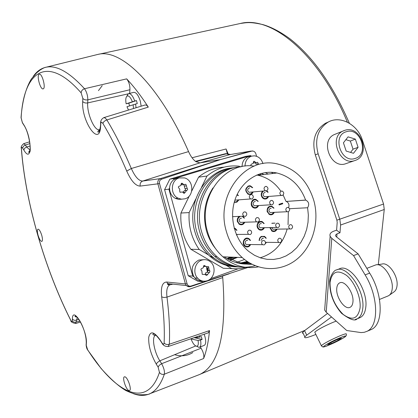 <?xml version="1.0" encoding="UTF-8"?>
<svg xmlns="http://www.w3.org/2000/svg" width="418" height="418" viewBox="0 0 418 418"><rect width="100%" height="100%" fill="white"/><g stroke="black" fill="none" stroke-linecap="round" stroke-linejoin="round"><path stroke-width="0.63" d="M133.149 393.568C139.314 395.971 144.947 395.992 150.041 393.636C156.071 390.793 160.841 384.309 164.358 374.183L203.639 358.519C206.502 350.968 208.462 341.658 209.522 330.596L169.316 344.239C170.001 330.575 169.222 314.869 166.981 297.114C166.207 290.322 167.148 286.241 169.802 284.867L169.901 284.83M249.776 266.888L190.921 286.084C189.072 286.461 187.792 285.698 187.081 283.791L159.519 183.512L157.889 183.831C157.429 181.292 158.291 179.541 160.475 178.585L220.652 159.53L199.961 162.863L195.864 161.661C193.137 159.707 190.702 156.353 188.57 151.603L131.32 168.501C123.566 150.323 115.42 134.136 106.883 119.94L148.306 107.112C141.044 95.868 133.828 86.453 126.659 78.866L84.52 88.741C69.257 72.053 56.393 64.894 45.923 67.261C40.891 68.406 36.659 71.473 33.226 76.468M188.57 151.603C159.404 84.88 120.713 47.992 97.76 54.444L96.506 54.753M196.852 375.568L199.835 374.413C219.21 364.987 226.838 332.707 222.726 277.583L222.606 275.979M128.89 390.532L129.57 390.543C131.947 389.827 127.84 377.496 125.003 376.832L124.376 376.832C121.988 377.511 126.017 389.728 128.89 390.532M38.08 235.313C39.36 239.3 40.614 241.332 41.837 241.426C42.683 240.81 42.646 238.762 41.737 235.282C40.452 231.3 39.203 229.257 37.986 229.158C37.129 229.769 37.16 231.823 38.08 235.313M39.146 74.268C36.423 75.329 40.4 89.886 43.122 88.872L43.273 88.82C46.037 87.942 42.098 73.223 39.344 74.195L39.146 74.268M168.083 346.559L169.316 344.239C167.158 344.845 165.429 344.437 164.122 343.006C164.729 329.619 163.913 314.237 161.677 296.869L163.981 297.548L166.981 297.114L222.726 277.583M209.522 330.596L208.258 332.848M189.511 286.826L186.266 285.546L185.42 283.921L157.889 183.831L140.213 186.088C135.662 186.026 131.168 181.025 126.738 171.082C119.177 153.296 111.24 137.444 102.922 123.514C101.767 121.868 101.057 121.946 100.79 123.749L100.586 126.821C99.51 147.659 81.238 121.084 82.696 101.48L82.837 98.413L81.144 92.869C46.398 53.227 23.492 72.377 21.135 117.897L22.373 122.552L23.638 124.548C32.29 137.715 32.228 164.436 23.836 150.046L22.603 148.05C21.809 146.948 21.422 147.183 21.449 148.745C25.331 201.941 44.872 269.197 70.783 320.266C71.63 321.771 72.136 321.985 72.298 320.909L72.387 318.971C72.57 304.978 87.54 330.722 86.38 343.382L86.254 345.299L87.623 349.746C115.081 392.784 147.058 410.037 159.451 372.386C160.648 374.157 162.283 374.758 164.358 374.183C164.791 371.341 163.882 367.845 161.635 363.702L201.084 348.21C203.414 352.196 204.266 355.634 203.639 358.519M201.084 348.21L200.253 346.95M204.136 345.42L204.287 345.362C205.902 344.291 206.137 341.422 204.982 336.751L204.156 334.248M75.627 323.522L77.361 317.335M22.603 148.05L23.408 146.237L25.404 145.009L23.69 143.651M82.837 98.413C83.992 99.709 85.659 100.189 87.848 99.855C87.738 95.476 86.63 91.777 84.52 88.741C82.424 89.478 81.301 90.852 81.144 92.869M126.659 78.866C128.927 81.808 130.019 85.424 129.935 89.724L87.848 99.855L87.686 102.917L128.148 93.862M129.606 93.392L129.935 89.724M102.922 123.514C103.392 121.873 104.709 120.682 106.883 119.94L105.279 118.059L103.842 117.62L145.229 104.939L146.713 105.326L148.306 107.112M141.164 106.182L140.312 101.182C138.442 95.273 136.263 92.326 133.776 92.347L128.692 93.622C130.855 93.507 132.877 95.973 134.748 101.02L126.147 103.81L128.817 103.183L129.549 105.869M100.79 123.749L100.613 123.462C100.445 120.886 101.522 118.942 103.842 117.62L103.753 117.651M228.155 153.913L226.091 148.98L192.05 157.769M226.091 148.98L227.345 153.683M192.787 352.578C187.342 355.948 181.281 356.653 174.593 354.699M232.298 257.169L227.24 258.758M227.847 259.108L234.221 257.242M236.546 257.331L229.268 259.876M230.804 257.112L227.042 258.643M315.877 334.452C307.449 337.791 303.766 338.575 304.821 336.814L306.723 335.158L304.544 330.654L302.491 332.592L302.454 333.141L303.144 333.334M304.544 330.654L327.55 313.427M306.723 335.158L331.505 316.948M315.02 332.686L314.759 332.148C317.727 329.593 323.804 326.333 332.984 322.356L336.197 321.134M328.062 122.119L325.45 123.258C314.984 129.977 311.603 140.516 315.303 154.869L336.887 220.181L337.201 222.407L336.594 230.156L339.98 232.795L337.007 233.861L336.756 237.084M339.98 232.795L340.607 225.025L339.834 219.434L318.135 153.782C314.414 139.356 317.8 128.765 328.302 122.014C340.393 115.232 357.589 124.522 362.349 140.025L383.562 204.031L336.887 220.181M378.3 264.594L384.246 209.507L383.562 204.031M370.076 330.016L371.2 329.541C383.609 324.582 383.17 294.685 369.684 273.106L358.111 253.867L336.291 236.719L335.617 235.883L335.591 235.041L337.007 233.861M331.787 238.344L326.212 312.236L346.741 330.523L361.058 332.582L364.277 332.289L366.748 331.422C379.084 326.495 378.583 296.54 365.107 274.892L353.544 255.586L331.787 238.344L330.142 236.301C329.431 234.117 330.596 232.418 333.627 231.222L336.594 230.156M326.212 312.236L324.666 310.067L324.88 307.173M336.882 269.809L339.343 268.873C349.631 263.068 368.289 289.596 365.776 307.261C365.16 312.58 363.268 316.034 360.102 317.612L359.433 317.889M358.111 253.867L353.544 255.586M346.188 163.563L345.78 163.699C330.821 169.41 319.634 140.443 334.505 134.491L335.45 134.11M346.167 151.065L353.508 153.296L358.085 147.314L355.368 139.121L348.058 136.848L343.434 142.81L346.167 151.065M355.368 139.121L350.341 141.054L345.869 139.675M358.085 147.314L353.032 149.179L350.341 141.054M350.561 152.403L353.032 149.179M336.767 288.315C337.033 285.489 338.005 283.676 339.693 282.866C344.85 279.961 354.098 293.217 352.928 302.036C352.635 304.753 351.69 306.509 350.08 307.303C344.824 310.24 335.711 297.088 336.767 288.315M389.325 295.218L393.934 291.926C395.6 290.829 396.614 288.88 396.99 286.074C398.589 276.246 388.395 261.616 381.859 264.098L377.062 264.766M387.826 296.054L388.86 295.547C390.668 294.356 391.776 292.219 392.173 289.141C393.897 278.351 382.726 262.243 375.625 264.97L366.821 268.346M327.644 344.745L331.364 343.586L338.188 340.315L341.386 338.157L337.702 339.291L330.79 342.608L327.644 344.745M331.364 343.586L330.868 342.572M338.188 340.315L337.692 339.296M230.078 260.278L237.576 257.368M161.677 296.869C160.627 287.129 162.325 282.181 166.772 282.03L167.592 283.587L186.266 285.546L188.236 286.706L190.389 286.664M190.921 286.084L190.472 286.633L229.142 273.816M256.547 156.28L255.926 153.939C255.152 151.76 253.763 150.825 251.756 151.128L220.652 159.53L161.573 179.202C159.822 180.017 159.138 181.454 159.519 183.512M251.417 156.175L250.528 155.6L245.596 156.384L169.854 179.134L164.593 189.673L188.215 275.728L197.798 281.215L202.406 281.643L197.327 279.882L195.629 278.696L193.957 276.794C190.477 269.385 192.134 263.789 198.931 260.012L203.613 259.703M251.756 151.128L252.707 151.034M229.148 154.639L226.321 153.829L195.864 161.661M245.011 166.15C245.178 161.071 247.351 157.743 251.537 156.16L254.337 155.83C258.627 156.379 261.49 158.981 262.938 163.631M260.957 173.501L260.336 174.191M242.043 166.61C242.194 161.541 244.358 158.213 248.538 156.63L250.675 156.295M181.72 199.203L178.491 199.381L175.351 198.398C171.495 196.136 169.572 192.625 169.588 187.86L168.929 189.187L192.75 276.105L193.957 276.794M250.528 155.6L174.233 178.543L173.574 179.86L176.615 178.277L179.353 177.901M263.074 174.656L262.912 174.055M210.578 278.707L238.15 268.79M223.975 167.184C214.638 167.566 206.168 170.889 198.571 177.154L191.7 191.125M189.349 195.901L180.926 213.039C180.111 226.519 183.413 238.594 190.833 249.264L223.238 268.251L237.335 268.842L241.531 268.387L246.672 267.206M197.646 278.195C192.447 272.949 194.892 262.196 201.722 260.142C204.924 259.134 207.85 259.714 210.494 261.882C216.54 266.689 214.58 278.425 207.323 280.692C203.671 281.847 200.441 281.016 197.646 278.195L194.872 277.954M188.215 275.728L192.75 276.105M164.593 189.673L168.929 189.187M169.854 179.134L174.233 178.543M173.574 179.86C171.155 181.851 169.823 184.516 169.588 187.86M179.291 177.916C170.763 179.996 169.844 194.412 178.026 198.158L181.469 199.182L184.991 198.811C194.302 196.413 193.947 180.278 184.537 177.932L179.291 177.916M181.621 183.256L182.191 183.272L183.768 184.594L185.874 184.317L187.165 188.393C187.865 189.317 187.729 189.971 186.747 190.352L184.364 193.304L183.758 193.257L182.541 191.987L180.043 192.223L179.625 190.718L179.829 189.276L178.92 188.152C178.058 187.243 178.199 186.59 179.348 186.188L180.618 185.634L181.621 183.256M182.927 184.693L181.548 184.861L181.025 184.542M182.917 192.228L184.563 190.582C185.618 190.19 185.759 189.542 184.981 188.633L183.878 184.631M179.813 192.081L180.492 192.301M206.753 275.425L205.896 275.216L205.473 274.563L202.218 274.333L201.831 270.827L200.896 269.939L201.194 268.816L203.2 267.823L204.057 265.545L204.972 265.738L205.583 266.465L208.545 266.621L209.199 270.2L209.914 271.01L209.747 272.024L206.753 275.425M205.207 274.339L205.646 272.834L207.281 272.097L207.725 271.386L207.626 270.697L206.894 270.044L206.607 266.888M205.222 266.444L203.451 266.465M251.364 165.925C250.581 165.042 250.716 164.42 251.782 164.055L253.078 163.386L253.872 161.264L256.265 162.665L257.619 162.283L258.381 163.799L255.952 164.143L255.607 162.759M254.421 162.931L253.292 162.879M190.833 249.264L199.198 249.473L208.519 254.954M210.886 256.344L214.465 258.455M223.28 263.638L232.047 268.795M180.926 213.039L189.135 212.579C188.314 226.31 191.669 238.605 199.198 249.473M198.571 177.154L207.009 176.046L201.492 187.332M195.749 199.062L189.135 212.579M240.277 166.876L239.258 166.223C227.465 164.864 216.717 168.141 207.009 176.046M238.997 263.324L247.263 261.464M248.041 261.976L240 263.518M231.812 168.005C205.792 169.995 186.172 202.631 194.798 231.452C197.63 241.51 202.699 249.797 209.998 256.312L211.942 256.386C204.621 249.844 199.538 241.526 196.69 231.426C187.959 202.265 208.018 169.311 234.331 167.665M235.924 266.851C226.373 266.47 217.731 262.959 209.998 256.312M261.339 174.865L259.808 173.851M239.493 266.982C229.351 266.971 220.171 263.439 211.942 256.386M248.794 262.452L241.008 263.685M259.62 175.069L258.298 174.374M249.865 263.094L242.539 263.883M236.865 167.294C210.641 169.285 190.859 202.255 199.564 231.384C202.422 241.547 207.527 249.917 214.883 256.5L216.869 256.574C209.491 249.969 204.365 241.562 201.497 231.353C192.452 201.215 213.859 167.352 241.003 166.829M241.024 267.139C231.4 266.762 222.684 263.215 214.883 256.5M255.21 265.723C241.385 269.391 228.604 266.344 216.869 256.574M251.124 263.795C241.594 264.923 232.654 262.614 224.309 256.861M215.442 248.459C211.247 243.187 208.211 237.158 206.34 230.36C202.558 214.909 204.763 200.776 212.95 187.954M263.857 174.562L261.496 173.355M268.163 174.05L265.263 172.587M252.059 264.28C243.61 264.542 235.721 262.117 228.39 257.018M273.095 173.46L271.319 172.284M254.128 166.15C224.388 161.228 197.207 197.719 207.391 231.269C210.291 241.604 215.469 250.116 222.914 256.809L242.226 257.551C234.555 250.596 229.221 241.75 226.227 231.002C215.458 195.358 244.854 157.006 275.859 163.6C295.066 167.801 307.8 180.398 314.064 201.392C319.571 222.538 312.533 246.594 296.775 259.332C281.063 272.108 258.125 271.742 242.226 257.551M258.355 266.862C245.465 269.218 233.652 265.869 222.914 256.809M307.606 207.751C309.503 204.486 308.918 201.941 305.856 200.128L305.6 200.055C300.082 185.508 290.531 176.49 276.935 173C260.179 169.3 242.126 180.106 235.428 198.587C228.63 217.01 234.55 240.047 248.903 251.526L254.599 255.341L260.743 257.969L267.159 259.348L273.649 259.447L280.023 258.282L286.095 255.894L291.701 252.367L296.681 247.811L300.903 242.356L304.257 236.17L306.65 229.425L308.024 222.308L308.348 215.019L307.606 207.751L289.528 208.707M288.66 207.61C289.502 204.7 288.686 202.636 286.215 201.429L305.6 200.055M285.964 201.361L283.153 194.987M280.823 191.141C274.95 182.697 267.353 177.404 258.021 175.262L256.715 175.011M260.195 257.786C273.785 253.669 282.761 244.102 287.135 229.095M288.049 224.738L288.347 211.759M282.761 203.738L282.552 203.122L278.931 204.329L279.146 204.94L282.761 203.738L280.227 203.895M274.02 208.143L271.925 206.283C268.471 205.896 266.883 207.699 267.165 211.68L269.558 214.58C271.611 215.228 273.173 214.512 274.25 212.433M268.173 192.223L266.757 190.78M262.593 191.193C260.649 193.638 260.764 196.005 262.943 198.294L264.009 198.869C266.036 199.37 267.541 198.597 268.528 196.544M252.733 187.666L250.439 185.869L249.102 185.749C244.859 188.163 244.661 191.047 248.511 194.401L251.155 194.25L252.336 193.356L253.141 192.029M234.221 202.39L236.875 202.16L238.798 200.003M238.448 195.608L237.236 194.297M236.672 235.303L237.043 234.655M236.99 230.318L235.439 228.594L234.153 228.097M250.549 240.449L248.997 238.662L247.994 238.223C243.877 236.886 241.296 244.018 245.058 246.364L246.223 246.902C248.083 247.252 249.515 246.531 250.523 244.729M265.237 243.893L266.297 242.497M266.303 238.244L264.604 236.389L261.182 236.416L259.615 238.098L259.076 240.486M272.05 223.202L275.013 223.118L271.805 223.343M269.866 227.726L272.134 231.217C274.213 232.027 275.838 231.373 277.014 229.257M258.246 201.33L255.905 199.433C251.359 197.886 249.217 206.21 253.742 207.866L254.154 208.012C256.114 208.404 257.577 207.621 258.533 205.661M238.997 216.618C237.487 217.877 236.954 219.549 237.393 221.629L239.415 224.346C241.646 225.328 243.401 224.685 244.676 222.418M244.52 218.076L243.01 216.451M264.202 223.546L262.352 221.697L261.391 221.399L259.745 221.54L258.073 222.726C256.412 225.516 256.809 227.867 259.275 229.769C260.942 230.537 262.42 230.213 263.711 228.803L264.312 227.831M268.878 214.209L271.825 214.256L273.806 212.454M273.581 208.169L271.82 206.706L269.819 206.664C266.694 209.042 266.647 211.545 269.688 214.173M271.141 208.305L270.263 208.352C268.523 209.684 268.508 211.074 270.211 212.527L271.632 212.464M288.321 211.769C290.108 210.369 290.113 208.927 288.331 207.448L287.176 207.417C285.4 208.791 285.384 210.228 287.124 211.727L288.321 211.769M263.262 198.513L266.041 198.461L268.079 196.58M267.729 192.259L266.109 190.927M264.119 198.451C261.062 196.298 260.822 193.858 263.403 191.125M265.226 192.473L264.474 192.536C262.687 193.942 262.708 195.352 264.542 196.768L265.848 196.669M282.396 195.467C284.23 193.994 284.193 192.536 282.281 191.094L281.246 191.104C279.423 192.546 279.443 193.999 281.319 195.467L282.396 195.467M247.78 194.051L250.596 194.004L252.686 192.071M252.284 187.708L250.366 186.303L248.553 186.318C245.293 188.821 245.314 191.376 248.626 193.978M249.724 187.959L249.008 188.027C247.19 189.432 247.21 190.854 249.065 192.29L250.445 192.165M266.59 190.843C268.455 189.359 268.419 187.891 266.475 186.433L265.43 186.438C263.57 187.886 263.591 189.349 265.493 190.833L266.59 190.843M234.336 201.962L236.238 201.946L238.338 200.034M237.988 195.645L237.053 194.689M234.848 200.269L236.17 200.044M251.897 199.015C253.752 197.609 253.763 196.146 251.934 194.621L250.716 194.579C248.877 195.948 248.851 197.406 250.633 198.958L251.897 199.015M245.366 216.352C247.163 215.061 247.247 213.624 245.622 212.03L244.18 211.9C242.393 213.154 242.294 214.586 243.872 216.195L245.366 216.352M236.531 230.323L235.256 228.996L234.279 228.583M250.236 234.566C251.97 233.359 252.101 231.948 250.633 230.334L249.05 230.135C247.331 231.311 247.179 232.711 248.605 234.336L250.236 234.566M244.587 245.977L248.135 246.395L250.074 244.723M250.1 240.444L248.814 239.054L246.082 238.725C243.109 240.752 242.842 243.177 245.272 245.988M247.696 240.434L246.542 240.428C244.885 241.567 244.739 242.915 246.103 244.473L248.073 244.499M264.108 244.901C265.817 243.699 265.947 242.304 264.51 240.705L262.938 240.507C261.245 241.682 261.098 243.072 262.499 244.682L264.108 244.901M265.508 243.015L265.853 242.492M265.858 238.244L264.448 236.787L261.919 236.551C260.33 237.231 259.51 238.542 259.463 240.491M263.486 238.244L262.368 238.244L261.01 240.496M280.279 242.612C281.993 241.364 282.093 239.958 280.577 238.396L279.13 238.255C277.427 239.477 277.317 240.878 278.79 242.45L280.279 242.612M271.522 230.83L274.647 230.982L276.575 229.263M272.29 230.82L270.253 227.721M271.794 227.69L272.907 229.216L274.459 229.189M291.221 229.027C292.961 227.7 293.008 226.279 291.367 224.764L290.082 224.691C288.347 225.992 288.289 227.408 289.899 228.939L291.221 229.027M253.073 207.506L256.046 207.547L258.084 205.693M257.796 201.361L256.035 199.929L254.013 199.888C250.831 202.275 250.79 204.799 253.878 207.459M255.293 201.533L254.468 201.591C252.697 202.929 252.676 204.334 254.41 205.802L255.905 205.708M272.181 204.825C273.999 203.414 273.999 201.962 272.186 200.462L271.021 200.436C269.208 201.816 269.192 203.263 270.969 204.778L272.181 204.825M238.871 223.975L242.2 224.22L244.222 222.433M244.065 218.091L242.592 216.707M239.598 223.954C236.907 221.284 237.027 218.828 239.963 216.576M241.573 218.191L240.596 218.227C238.871 219.45 238.777 220.829 240.313 222.371L242.147 222.313M258.021 222.01C259.792 220.72 259.876 219.288 258.256 217.715L256.845 217.595C255.079 218.854 254.985 220.281 256.558 221.869L258.021 222.01M258.695 229.383L261.908 229.581L263.868 227.841M263.758 223.557L262.211 222.11L259.881 221.958C256.819 224.179 256.673 226.65 259.442 229.372M261.339 223.625L260.33 223.651C258.627 224.894 258.554 226.274 260.106 227.779L261.767 227.747M278.189 227.564C279.94 226.258 280.003 224.832 278.378 223.29L277.035 223.196C275.295 224.482 275.216 225.898 276.805 227.455L278.189 227.564M126.957 106.731L137.271 103.554L136.456 100.581L134.748 101.02M135.568 103.993L136.075 107.745M126.858 96.234L128.174 93.846L128.692 93.622M136.456 100.581L128.817 103.183M126.147 103.81C125.431 99.813 125.734 97.242 127.046 96.088C128.812 95.398 130.573 97.269 132.318 101.699M133.138 104.672L133.514 108.528M128.509 110.059L126.952 106.731M191.376 338.611L191.047 338.941L198.064 340.487L200.499 340.038L202.108 339.411L201.33 336.574L197.286 337.655L195.384 337.242M200.499 340.038C201.246 343.977 200.912 346.381 199.496 347.248L198.994 347.379L196.57 346.24M199.25 335.926L199.715 337.201M202.108 339.411L194.109 337.681M196.93 336.715L197.286 337.655M198.064 340.487C198.66 343.993 198.236 345.911 196.8 346.24C194.757 345.968 192.834 343.539 191.047 338.941M159.451 372.386L158.119 367.135L156.327 364.245C150.83 354.448 148.301 345.435 148.751 337.195C150.355 330.659 154.127 331.558 160.068 339.897L161.923 342.817C163.156 344.531 163.893 344.594 164.122 343.006M166.772 282.03L185.42 283.921L187.081 283.791M158.119 367.135L159.279 365.254L161.635 363.702L159.838 360.812C154.07 351.899 151.447 336.594 155.543 335.288L155.987 335.158M156.327 364.245L157.22 362.636L159.477 360.974L195.697 345.958M160.068 339.897L160.679 341.098M161.923 342.817L162.633 344.061M87.623 349.746L88.224 350.822M86.254 345.299L86.27 343.157M86.38 343.382L86.28 341.454M72.387 318.971L73.463 319.979L75.041 320.397L78.945 319.383M72.298 320.909L73.369 321.917L74.947 322.335L79.953 321.014M70.783 320.266L71.086 320.946M21.449 148.745L21.349 147.585M29.981 143.599L25.404 145.009L26.642 147L30.216 145.96M23.836 150.046L24.646 148.233L26.642 147L30.127 150.14M23.638 124.548L24.338 125.907M22.373 122.552L23.136 123.953M21.135 117.897L21.135 116.136M82.696 101.48C83.84 102.776 85.507 103.256 87.686 102.917C86.845 113.623 94.724 131.56 99.505 129.658L99.944 129.486M100.586 126.821L100.743 124.439M99.505 129.658C97.645 131.466 97.289 132.25 98.439 132.015C98.962 132.626 99.62 130.797 100.414 126.529L100.874 121.45M126.738 171.082L131.32 168.501C135.066 176.866 138.865 181.051 142.71 181.057L199.961 162.863L230.015 154.582L251.066 151.044L220.652 159.53M140.213 186.088C139.769 183.654 140.6 181.976 142.71 181.057L160.475 178.585L161.573 179.202M239.723 23.617L240.282 23.497C271.423 15.226 319.295 54.314 347.368 122.171M207.438 272.29L207.009 267.813M207.521 266.553L208.545 266.621M207.652 267.854L207.903 270.456M98.47 90.617L102.227 85.643M384.246 209.507L340.607 225.025M369.684 273.106L365.107 274.892M318.135 153.782L315.303 154.869M344.772 130.348L343.33 130.897C328.302 136.905 339.662 166.333 354.777 160.564L345.874 163.668M346.36 131.722C331.662 135.432 341.02 163.72 355.206 158.427C369.664 154.472 360.473 126.758 346.36 131.722M360.102 317.612L357.124 318.845C355.049 321.405 349.845 319.551 341.522 313.286C333.564 304.053 329.624 293.682 329.713 282.166C329.656 276.037 334.478 269.777 336.349 270.012C346.6 264.218 365.238 290.813 362.761 308.489C362.15 313.819 360.274 317.267 357.124 318.845L355.258 319.43M360.05 308.087C357.834 318.976 352.181 321.055 343.089 314.336C334.379 305.459 330.027 294.878 330.037 282.594C331.793 271.622 337.279 269.208 346.491 275.357C354.673 281.967 361.173 297.595 360.05 308.087M314.759 332.148L321.306 345.634L322.696 346.893C323.297 346.705 321.51 348.032 329.374 344.934C335.116 342.473 340.111 339.944 344.359 337.342C346.12 336.197 346.752 335.158 346.261 334.228C346.903 333.303 344.704 333.872 339.672 335.936C330.476 339.975 324.352 343.204 321.306 345.634L321.541 346.094M339.714 337.927C326.975 343.225 316.463 350.446 329.426 344.902C341.652 339.829 352.703 332.435 339.714 337.927M236.17 262.624L244.52 259.468M169.802 284.867C168.052 284.94 167.315 284.517 167.592 283.587L169.901 284.83L172.927 284.146M230.631 154.477L225.568 153.693L195.41 161.332M182.776 183.753L181.015 183.967M186.47 185.838L184.291 186.088M187.165 188.393L184.981 188.633M186.397 190.389L184.563 190.582M185.096 192.249L183.126 192.452M180.32 192.212L180.059 192.233M179.348 186.188L179.087 186.219M207.474 274.365L205.212 274.192M203.43 274.422L202.213 274.328M205.196 266.005L203.608 265.911M208.817 267.928L206.549 267.786M209.502 270.441L207.229 270.289M209.094 272.411L206.821 272.243M251.782 164.055L251.484 164.096M254.954 161.75L253.308 161.991M77.304 317.278C75.219 316.818 74.545 316.405 75.292 316.039C78.077 315.668 86.542 331.124 86.244 343.1L86.118 345.022C86.38 347.295 86.887 348.925 87.639 349.918L101.041 368.404C110.409 378.933 118.675 386.31 125.849 390.537C131.989 393.385 136.665 394.796 139.884 394.78C145.898 394.858 149.283 394.477 150.041 393.636L199.835 374.413M30.112 150.208C28.628 151.901 28.309 152.612 29.171 152.345C31.742 153.751 29.673 133.107 23.654 124.773L22.389 122.777L21.031 117.667C22.3 101.13 25.744 88.229 31.366 78.965L36.648 72.852L39.929 70.172C42.918 68.265 44.914 67.293 45.923 67.261L97.76 54.444M155.543 335.288C153.103 335.011 152.335 334.562 153.234 333.94C153.74 332.817 156.013 334.875 160.052 340.111L161.902 343.032C163.198 345.508 165.329 346.663 168.297 346.496L208.43 332.785M29.709 141.801L23.727 143.64C21.506 145.516 20.717 147.178 21.365 148.615C25.279 201.91 44.83 269.218 70.773 320.371C70.684 321.797 72.33 322.837 75.7 323.495L80.507 322.006M99.933 129.528L99.625 129.622M349.385 123.279C332.832 85.016 313.025 56.864 289.961 38.817C280.473 31.867 271.481 27.139 262.995 24.631C250.053 21.705 247.022 22.556 240.282 23.497L98.773 54.246M305.009 330.309L200.379 374.152M207.14 270.232L206.9 267.807M304.821 336.814L302.663 332.336M330.142 236.301L324.666 310.067M371.2 329.541L366.748 331.422M328.302 122.014L325.45 123.258M354.877 160.533C371.461 155.752 361.084 124.668 344.819 130.332L334.505 134.491M339.693 282.866L339.975 282.756M379.507 299.44L388.254 295.881M252.963 151.06L251.981 150.929M227.627 153.761L225.631 153.678M178.026 198.158L175.351 198.398M181.391 183.366L182.191 183.272M181.548 184.861L183.768 184.594M185.148 184.406L185.874 184.317M203.179 274.386L203.456 274.407M203.827 265.67L204.972 265.738M203.461 266.339L205.583 266.465M206.894 270.044L209.199 270.2M207.422 270.425L209.674 270.577M253.804 161.285L254.17 161.233M253.778 163.02L256.265 162.665M257.284 162.33L257.619 162.283M286.215 201.429L305.856 200.128M258.021 175.262L276.935 173M269.229 206.445L271.925 206.283M270.211 212.527L287.124 211.727M264.542 196.768L281.319 195.467M247.869 186.13L250.439 185.869M249.065 192.29L265.493 190.833M234.89 200.144L250.633 198.958M232.523 216.676L243.872 216.195M236.295 234.425L248.605 234.336M246.103 244.473L262.499 244.682M265.503 242.341L278.79 242.45M272.907 229.216L289.899 228.939M253.318 199.715L256.135 199.506M254.41 205.802L270.969 204.778M240.313 222.371L256.558 221.869M259.176 221.796L262.352 221.697M260.106 227.779L276.805 227.455M127.046 96.088L128.174 93.846M204.287 345.362L199.496 347.248M196.8 346.24L198.994 347.379"/></g></svg>
